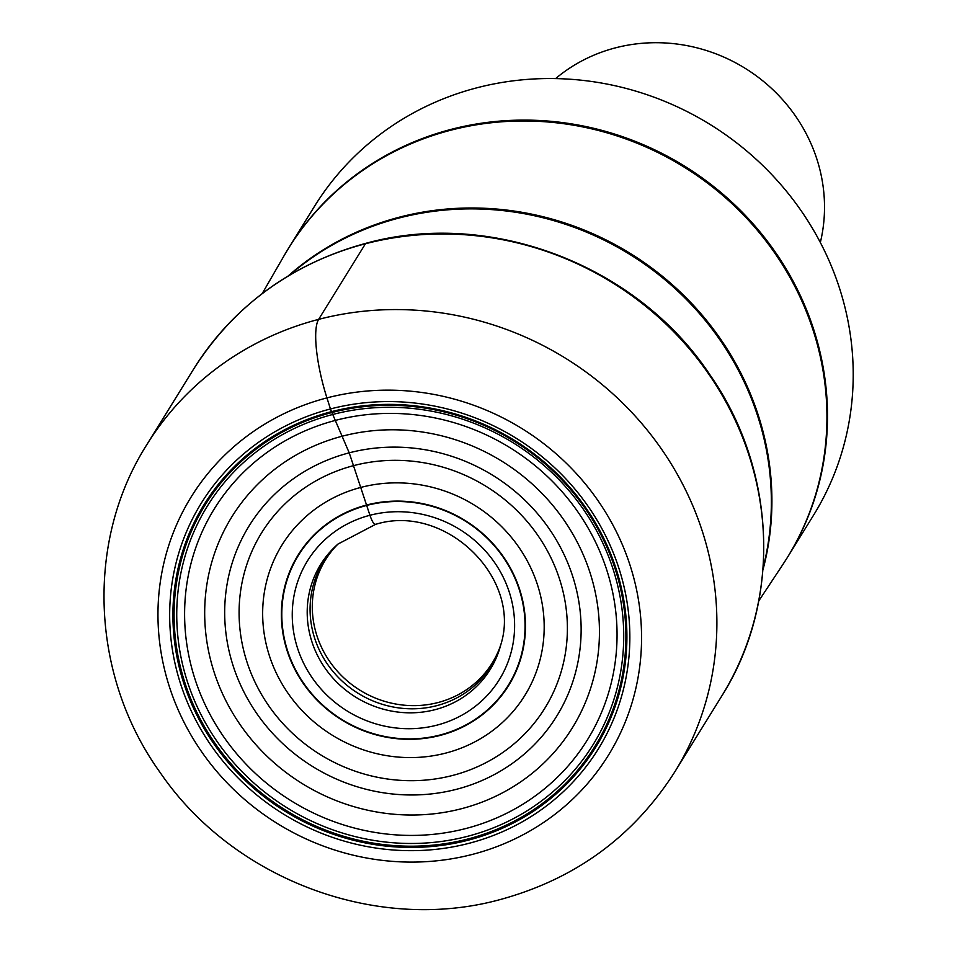 <?xml version="1.0" encoding="UTF-8"?>
<svg xmlns="http://www.w3.org/2000/svg" width="957" height="957" viewBox="0 0 957 957"><rect width="100%" height="100%" fill="white"/><g stroke="black" fill="none" stroke-linecap="round" stroke-linejoin="round"><path stroke-width="1.44" d="M288.787 247.863L314.506 206.317A293.452 277.805 31.8 0 1 476.909 87.805A293.452 277.805 31.8 0 1 790.099 195.802A293.452 277.805 31.8 0 1 813.546 515.213L787.826 556.771A293.452 277.805 -148.2 0 0 764.38 237.348A293.452 277.805 -148.2 0 0 451.19 129.362A293.452 277.805 -148.2 0 0 288.787 247.863L284.133 255.627A293.44 277.781 31.8 0 1 450.651 130.248A293.44 277.781 31.8 0 1 766.401 241.559A293.44 277.781 31.8 0 1 782.946 564.391L787.826 556.771M555.598 78.594A163.037 154.328 31.8 0 1 615.459 47.85A163.037 154.328 31.8 0 1 772.981 89.779A163.037 154.328 31.8 0 1 820.34 242.48M375.862 524.185C374.211 524.926 372.237 521.948 369.94 515.273L349.221 452.828L331.529 411.654A6.52 1.555 -104.6 0 1 330.464 408.95L326.935 397.897A65.208 15.599 -104.6 0 1 318.633 319.375L365.43 243.772A310.57 294.002 31.8 0 1 696.899 358.062A310.57 294.002 31.8 0 1 721.698 696.122C781.761 601.606 776.976 471 710.202 375.204C637.637 265.209 490.69 208.829 366.017 243.281C291.574 263.606 234.082 305.57 193.553 369.187A310.57 294.002 -148.2 0 1 365.43 243.772M146.756 444.79C84.814 542.2 90.927 676.587 160.262 772.694C233.305 879.591 376.771 933.458 500.08 899.592C575.301 879.088 633.582 836.466 674.9 771.713A310.57 294.002 31.8 0 0 650.09 433.665A310.57 294.002 31.8 0 0 318.633 319.375A310.57 294.002 -148.2 0 0 146.756 444.79L193.553 369.187M326.935 397.897A245.363 232.276 31.8 0 1 630.34 566.161A245.363 232.276 31.8 0 1 472.602 854.35A245.363 232.276 -148.2 0 1 169.186 686.085A245.363 232.276 -148.2 0 1 326.935 397.897M330.464 408.95A233.472 221.019 -148.2 0 0 180.359 683.178A233.472 221.019 -148.2 0 0 469.074 843.296A233.472 221.019 31.8 0 0 619.167 569.068A233.472 221.019 31.8 0 0 330.464 408.95M331.529 411.654A230.338 218.052 31.8 0 1 616.368 569.618A230.338 218.052 31.8 0 1 468.284 840.162A230.338 218.052 -148.2 0 1 183.445 682.197A230.338 218.052 -148.2 0 1 331.529 411.654M331.959 412.515A229.237 217 -148.2 0 0 184.581 681.755A229.237 217 -148.2 0 0 468.057 838.966A229.237 217 31.8 0 0 615.423 569.726A229.237 217 31.8 0 0 331.959 412.515M332.904 414.441A226.785 214.679 31.8 0 1 613.341 569.965A226.785 214.679 31.8 0 1 467.542 836.322A226.785 214.679 -148.2 0 1 187.117 680.798A226.785 214.679 -148.2 0 1 332.904 414.441M335.692 420.326A219.404 207.705 -148.2 0 0 194.642 678.023A219.404 207.705 -148.2 0 0 465.963 828.499A219.404 207.705 31.8 0 0 607.013 570.791A219.404 207.705 31.8 0 0 335.692 420.326M342.618 436.105A200.288 189.594 31.8 0 1 590.278 573.458A200.288 189.594 31.8 0 1 461.525 808.701A200.288 189.594 -148.2 0 1 213.854 671.347A200.288 189.594 -148.2 0 1 342.618 436.105M349.221 452.828A180.849 171.207 -148.2 0 0 232.958 665.247A180.849 171.207 -148.2 0 0 456.597 789.274A180.849 171.207 31.8 0 0 572.86 576.856A180.849 171.207 31.8 0 0 349.221 452.828M353.803 465.58A166.566 157.678 31.8 0 1 559.773 579.81A166.566 157.678 31.8 0 1 452.685 775.433A166.566 157.678 -148.2 0 1 246.715 661.215A166.566 157.678 -148.2 0 1 353.803 465.58M361.028 487.364A142.832 135.212 -148.2 0 0 269.192 655.126A142.832 135.212 -148.2 0 0 445.818 753.075A142.832 135.212 31.8 0 0 537.655 585.313A142.832 135.212 31.8 0 0 361.028 487.364M366.663 505.009A123.848 117.244 31.8 0 1 519.807 589.943A123.848 117.244 31.8 0 1 440.196 735.407A123.848 117.244 -148.2 0 1 287.04 650.473A123.848 117.244 -148.2 0 1 366.663 505.009M366.794 505.404A123.417 116.838 -148.2 0 0 287.447 650.365A123.417 116.838 -148.2 0 0 440.064 735.012A123.417 116.838 31.8 0 0 519.412 590.05A123.417 116.838 31.8 0 0 366.794 505.404M369.94 515.273A112.818 106.801 31.8 0 1 509.447 592.646A112.818 106.801 31.8 0 1 436.918 725.155A112.818 106.801 -148.2 0 1 297.412 647.781A112.818 106.801 -148.2 0 1 369.94 515.273M338 544.055A99.707 94.396 -148.2 0 0 320.739 661.395A99.707 94.396 -148.2 0 0 435.064 709.675A99.707 94.396 31.8 0 0 500.774 644.803C522.271 577.681 444.802 502.616 375.503 524.388L338 544.055M500.834 644.575A98.703 93.439 31.8 0 1 436.655 705.692A98.703 93.439 -148.2 0 1 324.339 659.337A98.703 93.439 -148.2 0 1 338.18 543.899M338.359 543.732L335.919 546.172A98.033 92.805 -148.2 0 0 328.155 659.194A98.033 92.805 -148.2 0 0 438.007 702.546A98.033 92.805 31.8 0 0 499.805 647.614L500.894 644.348M289.768 274.982A290.414 274.922 31.8 0 1 398.495 218.16A290.414 274.922 31.8 0 1 398.949 218.052A290.414 274.922 31.8 0 1 680.822 293.955A290.414 274.922 31.8 0 1 763.112 567.98M762.968 569.786A290.426 274.934 -148.2 0 0 682.425 294.074A290.426 274.934 -148.2 0 0 399.488 217.155A290.426 274.934 -148.2 0 0 399.033 217.275A290.426 274.934 -148.2 0 0 288.224 275.915M674.9 771.713L721.698 696.122M758.757 600.936L782.946 564.391M262.218 293.572L284.133 255.627"/></g></svg>
